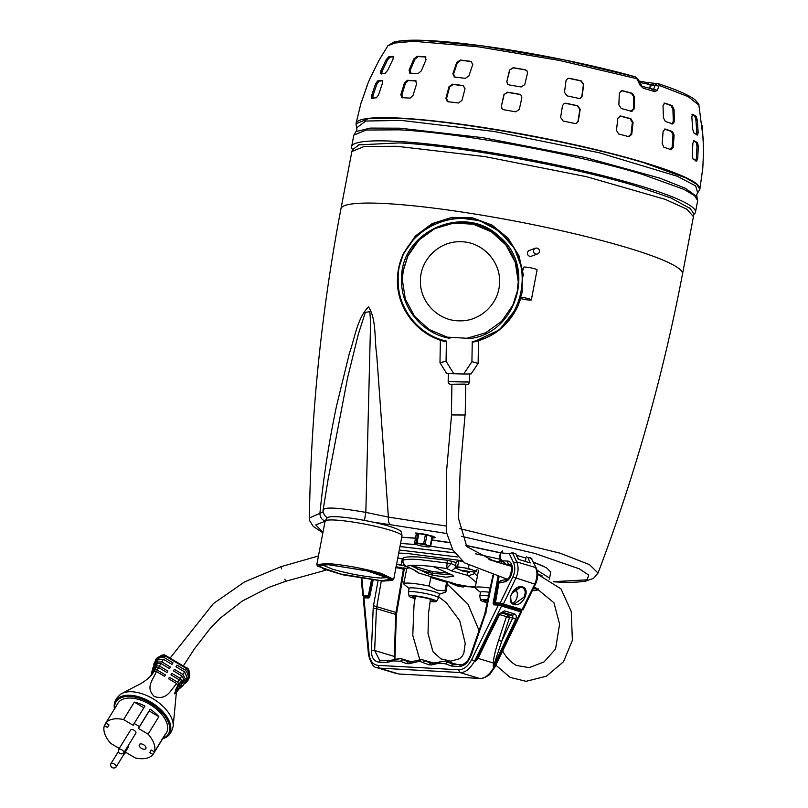 <?xml version="1.0" encoding="UTF-8"?>
<svg xmlns="http://www.w3.org/2000/svg" width="808" height="808" viewBox="0 0 808 808"><rect width="100%" height="100%" fill="white"/><g stroke="black" fill="none" stroke-linecap="round" stroke-linejoin="round"><path stroke-width="1.21" d="M535.411 248.238L529.351 250.44A3.05 2.969 70.1 0 0 528.462 255.601A3.05 2.969 70.1 0 0 531.432 256.176L537.492 253.985A3.05 2.969 -109.9 0 1 533.522 250.48A3.05 2.969 -109.9 0 1 538.38 248.824A3.05 2.969 -109.9 0 1 537.492 253.985M358.56 144.895L399.202 142.895C458.399 145.703 572.589 166.569 637.381 186.416L670.781 197.889L690.032 208.403M445.612 525.968L388.396 517.1L376.72 354.823C374.256 338.936 376.619 319.17 368.499 306.878C357.247 318.12 354.904 337.885 349.369 353.338L336.542 405.919C329.068 441.38 323.523 477.195 319.907 513.363L309.383 517.968C310.949 414.029 321.473 310.979 340.946 208.817A173.861 20.554 10.8 0 1 385.87 203.586A173.861 20.554 10.8 0 1 575.498 233.977A173.861 20.554 10.8 0 1 682.518 273.973L693.446 216.665L686.83 209.171L665.287 199.384L586.426 176.669L484.901 156.59L396.799 146.278L364.176 146.48L351.874 151.51L352.44 149.793L359.277 144.642M364.408 520.584L365.832 512.383L388.396 517.1C388.103 521.14 388.83 523.685 390.577 524.745L446.804 533.512M325.614 521.21C321.968 520.039 320.069 517.433 319.907 513.363L323.18 511.828M323.372 510.06C324.008 506.778 338.158 507.545 365.832 512.383L370.589 322.422L369.822 311.646L365.337 312.393L358.338 334.169L347.591 377.811L328.088 479.498M432.199 537.845C441.744 538.451 425.675 533.573 416.524 533.139L416.13 534.765M415.706 533.169L416.857 533.846M327.27 517.908L324.483 515.373C323.149 512.322 322.725 510.353 323.21 509.474M432.341 536.714L433.26 536.522M417.746 533.634L416.039 542.612L415.14 543.633A7.676 0.909 -169.2 0 0 414.999 543.895A7.676 0.909 -169.2 0 0 417.403 544.945A7.676 0.909 -169.2 0 0 424.766 546.531A7.676 0.909 -169.2 0 0 428.058 546.895A7.676 0.909 -169.2 0 0 429.866 546.804L430.755 545.784L432.472 536.805A8.444 1 -169.2 0 0 432.007 536.532L426.917 534.997A8.444 1 -169.2 0 0 425.392 534.674L418.796 533.684A8.444 1 -169.2 0 0 417.746 533.634L416.251 534.179L414.534 543.158L415.14 543.633L414.534 543.158M425.392 534.674L423.685 543.663L420.241 543.915L417.09 542.673L418.796 533.684M432.007 536.532L430.29 545.511L427.604 545.501L425.2 543.986L426.917 534.997M416.039 542.612A8.444 1 10.8 0 1 417.09 542.673M429.866 546.804A7.676 0.909 -169.2 0 0 429.967 546.753A7.676 0.909 -169.2 0 0 427.604 545.501A7.676 0.909 -169.2 0 0 420.241 543.915A7.676 0.909 -169.2 0 0 415.14 543.633M423.685 543.663A8.444 1 10.8 0 1 425.2 543.986M317.574 566.135L316.797 564.661L326.907 563.479C344.38 564.842 362.499 568.155 381.255 573.417L393.708 579.336L392.435 580.417L388.325 576.801L371.246 571.599L327.321 564.398L317.574 566.135L343.127 574.872L382.891 581.093L392.435 580.417M388.931 577.518L380.538 578.013C365.095 576.801 349.106 573.882 332.583 569.246L321.907 564.731M381.78 580.76L391.143 579.094L366.6 570.7L328.432 564.731L319.271 565.378L323.22 568.852L339.613 573.842L381.78 580.76M325.079 521.231C326.594 518.241 327.755 516.908 328.553 517.211A37.087 4.383 10.8 0 1 353.046 518.473A37.087 4.383 10.8 0 1 388.89 526.17A37.087 4.383 10.8 0 1 400.233 530.886C401.091 530.896 401.677 532.573 401.99 535.906L401.99 535.906A39.148 4.626 -169.2 0 0 389.547 529.987A39.148 4.626 -169.2 0 0 348.45 521.402A39.148 4.626 -169.2 0 0 325.079 521.231L316.797 564.661M649.683 88.577L650.288 85.395A7.676 0.909 -169.2 0 0 650.188 85.204A7.676 0.909 -169.2 0 0 647.854 84.234A7.676 0.909 -169.2 0 0 639.714 82.537M644.744 82.214L644.744 82.174A14.302 9.363 106.7 0 1 646.057 82.557A14.302 9.363 106.7 0 1 647.057 83.093A14.12 9.969 -42.9 0 0 645.39 82.588A14.302 9.363 -73.3 0 0 643.148 81.679A14.302 9.363 -73.3 0 0 643.077 81.669A14.302 10.676 93.1 0 0 642.996 81.658A14.302 10.676 93.1 0 0 640.249 81.648A14.12 8.848 67.4 0 0 639.471 81.558A14.12 8.848 67.4 0 0 639.239 81.547M639.542 81.467A14.352 14.352 0 0 0 639.209 81.497A14.302 10.676 -86.9 0 1 639.542 81.467A14.302 10.676 -86.9 0 1 641.279 81.537M355.995 131.633L353.833 135.108L366.216 130.037L399.051 129.836C459.439 132.704 575.922 153.985 642.017 174.235L683.942 189.375L694.607 195.657L697.668 200.687L696.93 196.647L685.305 188.284L660.146 178.235L585.073 157.489L482.598 137.633L399.869 128.179L370.175 128.088L356.005 131.623L356.954 129.805L355.995 123.755M693.527 214.575A175.013 20.695 -169.2 0 0 695.466 212.231A175.013 20.695 -169.2 0 0 639.815 185.779A175.013 20.695 -169.2 0 0 456.126 147.389A175.013 20.695 -169.2 0 0 351.631 146.642A175.013 20.695 -169.2 0 0 352.571 149.541M356.005 123.745L368.387 118.685L401.223 118.483C461.62 121.341 578.084 142.632 644.188 162.883L686.113 178.023L696.769 184.315L699.839 189.335L697.668 192.819L695.627 185.86L677.074 176.194L599.152 152.732L493.769 131.411L401.354 120.422L365.731 121.028L356.732 127.775M665.337 121.432L663.398 117.736L663.035 105.505L664.792 103.091A164.59 19.463 10.8 0 1 672.125 105.636L674.044 109.332L674.407 121.564L672.68 123.988A169.69 20.069 -169.2 0 0 665.337 121.432M663.822 147.208L662.196 143.531L663.095 131.421L665.166 129.038A171.306 20.251 10.8 0 1 672.509 131.593L674.104 135.259L673.205 147.369L671.155 149.753A173.972 20.574 -169.2 0 0 663.822 147.208M693.032 159.024L692.264 155.439L692.88 143.208L693.961 140.683A171.306 20.251 10.8 0 1 697.577 142.774L698.314 146.349L697.698 158.58L696.658 161.115A173.972 20.574 -169.2 0 0 693.032 159.024M693.88 132.966L692.739 129.331L691.83 116.877L692.527 114.282A164.59 19.463 10.8 0 1 696.143 116.372L697.264 120.008L698.163 132.462L697.506 135.057A169.69 20.069 -169.2 0 0 693.88 132.966M361.459 102.071L367.014 85.921A171.306 20.251 10.8 0 1 367.175 85.204A171.306 20.251 10.8 0 1 367.549 84.547L361.499 102.01A173.972 20.574 -169.2 0 0 361.055 102.879L356.055 123.432A175.013 20.695 10.8 0 1 460.56 124.18A175.013 20.695 10.8 0 1 644.249 162.57A175.013 20.695 10.8 0 1 699.89 189.022L702.808 168.064A173.972 20.574 -169.2 0 0 702.808 168.034L703.616 149.561M703.627 149.753L702.263 125.634M645.067 82.234L658.399 83.759C676.74 89.708 688.951 95.061 695.042 99.808C701.293 106.696 697.88 104.141 698.89 105.101L688.032 96.566L659.682 85.587L658.863 86.072L657.369 90.314L654.844 91.708A161.661 19.119 -169.2 0 0 649.127 89.961A161.661 19.119 -169.2 0 0 643.148 88.193L641.784 86.274M657.369 90.314L642.057 86.315L638.199 79.386L635.24 76.8L563.247 59.721L482.093 45.884L423.24 40.4L392.294 43.279M653.278 89.728L654.844 91.708M634.997 76.77L637.674 79.79M643.148 88.193L639.997 85.103L637.381 79.618M621.291 108.545L618.857 104.878L619.342 92.9L622.019 90.587A164.59 19.463 10.8 0 1 632.189 93.294L634.603 96.97L634.118 108.939L631.462 111.252A169.69 20.069 -169.2 0 0 621.291 108.545M632.028 111.332L631.462 111.252M621.433 90.516L621.251 90.587A163.135 19.291 -169.2 0 1 631.422 93.304L632.189 93.294M618.696 133.997L616.474 130.32L617.817 118.352L620.716 116.029A171.306 20.251 10.8 0 1 630.886 118.736L633.078 122.412L631.735 134.391L628.866 136.703A173.972 20.574 -169.2 0 0 618.696 133.997M629.432 136.774L628.866 136.703M620.12 115.958L619.968 116.039A169.892 20.089 -169.2 0 1 630.139 118.746L630.886 118.736M567.044 95.869L564.479 92.304L566.044 80.588L567.782 78.396L569.377 78.295A164.59 19.463 10.8 0 1 581.164 80.83L583.709 84.396L582.154 96.112L580.407 98.313L578.821 98.404A169.69 20.069 -169.2 0 0 567.044 95.869M563.095 120.998L560.621 117.402L562.53 105.555L564.348 103.333L565.954 103.232A171.306 20.251 10.8 0 1 577.74 105.767L580.205 109.363L578.296 121.21L576.468 123.432L574.882 123.533A173.972 20.574 -169.2 0 0 563.095 120.998M509.141 84.921L507.444 84.002L506.828 81.537L509.545 70.043L513.221 67.69A164.59 19.463 10.8 0 1 525.18 69.74L526.887 70.68L527.493 73.134L524.776 84.628L521.099 86.981A169.69 20.069 -169.2 0 0 509.141 84.921M503.738 109.767L502.031 108.838L501.374 106.323L503.889 94.597L507.505 92.183A171.306 20.251 10.8 0 1 519.473 94.243L521.19 95.182L521.837 97.687L519.322 109.413L515.706 111.827A173.972 20.574 -169.2 0 0 503.738 109.767M454.561 77.033L452.854 73.871L456.682 62.549L460.308 60.045A164.59 19.463 10.8 0 1 471.014 61.378L472.741 64.549L468.913 75.871L465.277 78.366A169.69 20.069 -169.2 0 0 454.561 77.033L453.965 76.881M409.909 73.154L409.06 70.235L413.817 58.994L417.029 56.297A164.59 19.463 10.8 0 1 425.19 56.742L426.048 59.661L421.301 70.902L418.059 73.599A169.69 20.069 -169.2 0 0 409.909 73.154L409.616 73.104M447.773 101.677L445.875 98.435L448.965 86.799L452.409 84.214A171.306 20.251 10.8 0 1 463.115 85.547L465.034 88.789L461.944 100.434L458.479 103A173.972 20.574 -169.2 0 0 447.773 101.677L447.157 101.515M401.95 97.677L400.819 94.677L404.394 83.083L407.313 80.295A171.306 20.251 10.8 0 1 415.474 80.739L416.635 83.749L413.06 95.344L410.111 98.122A173.972 20.574 -169.2 0 0 401.95 97.677L401.657 97.627M380.538 73.75L380.74 71.064L386.113 59.822L388.598 56.883A164.59 19.463 10.8 0 1 393.233 56.388L393.062 59.075L387.678 70.316L385.163 73.255A169.69 20.069 -169.2 0 0 380.538 73.75L380.416 73.74M371.801 98.273L371.64 95.506L375.538 83.911L377.649 80.881A171.306 20.251 10.8 0 1 382.275 80.386L382.477 83.173L378.578 94.768L376.427 97.778A173.972 20.574 -169.2 0 0 371.801 98.273L371.68 98.273M378.508 61.408A164.59 19.463 10.8 0 1 378.76 60.721A164.59 19.463 10.8 0 1 378.992 60.368L370.559 77.366A169.69 20.069 -169.2 0 0 370.216 77.932L367.175 85.204M649.571 84.668L658.863 86.072M696.173 134.865L696.829 132.27L695.9 119.806L694.779 116.17A163.135 19.291 -169.2 0 0 692.001 114.534M695.355 160.923L696.385 158.378L696.991 146.147L696.264 142.572A169.892 20.089 -169.2 0 0 693.395 140.895M670.074 149.652L672.115 147.258L673.003 135.148L671.408 131.492A169.892 20.089 -169.2 0 0 664.378 129.038M671.569 123.877L673.296 121.463L672.913 109.232L670.994 105.535A163.135 19.291 -169.2 0 0 663.994 103.101M630.715 111.262L633.371 108.939L633.836 96.97L631.422 93.304M628.129 136.703L630.998 134.391L632.341 122.412L630.139 118.746M580.255 98.364L581.851 96.223L583.406 84.507L580.851 80.941A163.135 19.291 -169.2 0 0 569.074 78.406L567.701 78.437M576.326 123.483L577.993 121.311L579.902 109.474L577.437 105.878A169.892 20.089 -169.2 0 0 565.661 103.343L564.297 103.373M526.978 70.781L525.372 69.953A163.135 19.291 -169.2 0 0 513.403 67.892L509.545 70.043M506.828 81.537L509.737 70.256M507.01 81.739L507.515 84.082M521.271 95.293L519.655 94.445A169.892 20.089 -169.2 0 0 507.687 92.385L503.889 94.597M501.374 106.323L504.071 94.799M501.556 106.525L502.101 108.898M471.67 61.66A163.135 19.291 -169.2 0 0 460.964 60.327L457.338 62.822L456.682 62.549M452.854 73.871L453.5 74.144L457.338 62.822M453.5 74.144L455.207 77.305M425.947 57.035A163.135 19.291 -169.2 0 0 418.079 56.61L414.858 59.307L413.817 58.994M409.06 70.235L410.09 70.548L414.858 59.307M410.09 70.548L410.929 73.467M463.752 85.82A169.892 20.089 -169.2 0 0 453.046 84.487L449.601 87.062L448.965 86.799M445.875 98.435L446.511 98.697L449.601 87.062M446.511 98.697L448.4 101.939M416.231 81.022A169.892 20.089 -169.2 0 0 408.333 80.598L405.414 83.386L404.394 83.083M400.819 94.677L401.829 94.98L405.414 83.386M401.829 94.98L402.96 97.98M393.688 56.772A163.135 19.291 -169.2 0 0 389.921 57.196L387.436 60.135L386.113 59.822M380.74 71.064L382.033 71.377L387.436 60.135M382.033 71.377L381.831 74.053M382.78 80.76A169.892 20.089 -169.2 0 0 378.932 81.194L376.821 84.214L375.538 83.911M371.64 95.506L372.902 95.809L376.821 84.214M372.902 95.809L373.064 98.576M659.682 85.587L658.399 83.759M651.4 89.102L653.662 89.233L655.136 85.042L657.48 83.588M521.039 297.213A6.908 0.818 10.8 0 1 527.967 298.506A6.908 0.818 10.8 0 1 531.361 299.879A6.908 0.818 10.8 0 1 529.573 300.091A6.908 0.818 10.8 0 1 520.796 298.566M531.361 299.879L537.078 269.872A6.908 0.818 -169.2 0 0 532.825 268.286A6.908 0.818 -169.2 0 0 525.291 267.074A6.908 0.818 -169.2 0 0 523.513 267.286L522.968 270.114M518.251 281.679L517.241 291.486L512.827 305.202L501.637 321.311L485.719 332.775L466.873 338.259L447.279 337.148L429.169 329.563L414.635 316.382L405.323 299.101L402.313 279.679L403.313 269.882L407.737 256.166L418.918 240.047L434.845 228.593L453.682 223.099L473.286 224.21L491.385 231.795L505.929 244.976L515.241 262.257L518.251 281.679M499.546 281.972C499.738 303.111 480.437 321.746 459.328 320.826C438.189 321.008 419.554 301.738 420.443 280.608C420.261 259.469 439.532 240.855 460.651 241.764C481.78 241.572 500.445 260.863 499.546 281.972M408.03 255.54L403.879 268.67M451.914 384.194L451.399 414.777L453.147 414.959L465.216 414.999L465.721 384.426M110.696 764.146A3.07 1.687 31.7 0 1 110.817 763.833A3.07 1.687 31.7 0 1 111.847 763.297A3.07 1.687 31.7 0 1 114.241 763.964A3.07 1.687 31.7 0 1 116.049 767.065A3.07 1.687 31.7 0 1 115.827 767.307A3.202 3.202 0 0 1 110.696 764.146M116.049 767.065L128.169 747.42A3.07 1.687 -148.3 0 0 128.028 745.925M123.695 752.945L135.825 733.3A3.07 1.687 -148.3 0 0 134.865 730.826A3.07 1.687 -148.3 0 0 131.623 729.543A3.07 1.687 -148.3 0 0 130.593 730.079L118.473 749.723A3.07 1.687 31.7 0 1 119.503 749.178A3.07 1.687 31.7 0 1 121.887 749.844A3.07 1.687 31.7 0 1 123.695 752.945A3.07 1.687 31.7 0 1 123.483 753.187A3.202 3.202 0 0 1 118.352 750.026A3.07 1.687 31.7 0 1 118.473 749.723M453.874 373.851L446.066 361.237L446.4 341.087L445.632 341.673L446.4 341.087C418.463 335.179 397.193 307.989 398.182 279.467C396.455 229.209 463.418 198.687 500.283 232.936C540.431 263.246 522.059 334.462 472.256 341.531L471.923 361.681L463.691 374.023L446.673 373.518L439.986 362.731L446.066 361.237M440.37 340.158L439.986 362.731M463.691 374.023L471.084 373.942L478.124 363.388L471.923 361.681M478.74 340.693L478.124 363.388L478.508 340.764M473.023 342.137L472.256 341.531L473.023 342.137L499.374 329.896L517.393 307.131L522.2 292.244L522.342 269.62L514.464 248.409L499.596 231.351L479.659 220.645L457.217 217.685L435.189 222.846L416.413 235.461L403.323 253.904L398.516 268.791L397.435 279.427C396.445 308.08 417.635 335.441 445.632 341.673M517.807 306.252L521.2 297.233L517.393 307.131C508.131 325.806 493.334 337.481 473.003 342.148M523.594 276.003L518.989 255.803L508.07 238.178L492.022 225.058L472.589 217.857L451.864 217.362L432.108 223.624L415.464 235.956L403.727 253.025L415.464 235.956L432.108 223.624L451.864 217.362L472.589 217.857L492.022 225.058L508.07 238.178L518.989 255.803L523.594 276.003L518.989 255.803L508.07 238.178L492.022 225.058L472.589 217.857L451.864 217.362L432.108 223.624L415.464 235.956L403.727 253.025L398.516 268.791M284.86 579.174L285.062 579.78M188.203 679.962A19.19 10.554 -148.3 0 0 188.365 679.71L189.587 672.761A18.422 10.13 -148.3 0 0 188.173 668.862L164.6 654.864A18.422 10.13 -148.3 0 0 161.378 655.349L155.712 659.55A19.19 10.554 -148.3 0 0 155.54 659.853M184.264 683.79A19.2 10.565 -148.3 0 0 185.992 682.81L188.042 680.235L188.365 678.427A19.2 10.565 -148.3 0 0 185.638 670.317L176.962 665.166A127.018 3.283 -59.3 0 1 175.982 666.751L184.608 671.882L182.921 674.438L174.366 669.357A127.018 3.283 -59.3 0 1 173.417 670.882L181.921 675.932L180.265 678.397L171.852 673.397A127.018 3.283 -59.3 0 1 170.922 674.872L179.285 679.841L177.659 682.184L169.407 677.286A127.018 3.283 -59.3 0 1 168.518 678.71L176.689 683.558A20.816 11.443 31.7 0 1 178.002 685.346L176.871 687.244L173.175 726.089A31.876 17.524 -148.3 0 0 158.348 702.374A31.876 17.524 -148.3 0 0 128.108 691.83A31.876 17.524 -148.3 0 0 121.069 693.92L136.451 685.871C144.784 681.881 150.712 677.013 154.247 671.236A20.816 11.443 31.7 0 1 156.388 671.499L164.559 676.357A127.018 3.283 -59.3 0 0 165.448 674.933L157.196 670.034L158.6 667.549L166.963 672.519A127.018 3.283 -59.3 0 0 167.892 671.044L159.469 666.045L160.944 663.489L169.458 668.539A127.018 3.283 -59.3 0 0 170.407 667.004L161.852 661.924L163.388 659.278L172.023 664.408A127.018 3.283 -59.3 0 0 173.003 662.823L164.327 657.672L165.307 656.015L186.678 668.701L187.547 668.054M186.678 668.701L185.638 670.317M176.689 683.558C170.276 690.547 167.014 700.566 154.318 696.516C145.046 687.386 152.934 680.285 156.388 671.499M162.893 738.431A30.704 16.887 -148.3 0 0 162.731 713.413A30.704 16.887 -148.3 0 0 126.331 696.516A30.704 16.887 -148.3 0 0 114.645 708.656M164.327 736.209L166.347 732.937A28.401 15.615 -148.3 0 0 157.479 710.02A28.401 15.615 -148.3 0 0 127.513 698.132A28.401 15.615 -148.3 0 0 118.008 703.101L115.988 706.374A28.401 15.615 31.7 0 1 116.554 705.556L105.787 723.019A28.401 15.615 31.7 0 1 114.726 718.867A28.401 15.615 31.7 0 1 123.573 719.585L134.34 702.122A28.401 15.615 31.7 0 1 144.925 706.061L134.148 723.514A28.401 15.615 31.7 0 1 139.431 726.655L150.197 709.192A28.401 15.615 31.7 0 1 158.853 716.676L148.076 734.139A28.401 15.615 31.7 0 1 154.389 751.884L165.165 734.422A28.401 15.615 31.7 0 1 164.327 736.209A28.401 15.615 31.7 0 1 163.751 737.017L152.985 754.48A28.401 15.615 31.7 0 1 144.046 758.631A28.401 15.615 31.7 0 1 135.199 757.914L125.583 752.208L124.614 753.985A28.401 15.615 31.7 0 1 124.24 753.783M125.674 752.258L124.614 753.985M119.261 748.45L110.686 743.36A28.401 15.615 31.7 0 1 104.373 725.614L105.929 723.099M115.514 707.253A28.401 15.615 31.7 0 1 115.988 706.374M140.592 743.895A3.838 2.111 31.7 0 1 144.642 745.501A3.838 2.111 31.7 0 1 145.844 748.602A3.838 2.111 31.7 0 1 144.561 749.269A3.838 2.111 31.7 0 1 140.511 747.663A3.838 2.111 31.7 0 1 139.309 744.572A3.838 2.111 31.7 0 1 140.592 743.895M281.608 568.872L280.921 566.701L244.582 581.891L213.393 603.586L170.306 657.813M164.6 654.864L165.307 656.015M164.327 657.672A19.2 10.565 -148.3 0 0 156.277 659.379L153.904 663.752A19.2 10.565 -148.3 0 0 153.934 665.438M176.073 666.812L176.962 665.166M188.365 678.427L187.779 679.508L186.88 678.972M185.992 682.81L186.577 681.73L184.749 682.891L182.689 686.063L186.971 678.154L185.961 680.659L187.779 679.508M178.669 689.022L182.689 686.063M174.871 693.769L177.77 688.436A48.834 40.764 28.5 0 0 176.427 689.87L174.306 693.779L174.871 693.769L177.73 690.749L180.224 686.164A48.834 40.764 28.5 0 1 181.83 684.881L179.669 688.87M151.965 674.478L152.52 673.438A48.834 40.764 28.5 0 1 152.318 674.034M151.965 672.973L151.682 672.256L153.843 668.266A48.834 40.764 28.5 0 1 153.439 670.256L150.571 676.064M153.904 663.752L154.49 662.681L154.288 664.802L151.682 672.256M161.852 661.924L157.217 662.045L156.863 660.045L155.5 662.57L156.277 659.379M156.409 660.873L155.702 660.449M163.388 659.278L156.863 660.045M155.56 666.337L155.055 666.034L157.217 662.045M160.944 663.489L157.126 663.439L154.641 668.024A48.834 40.764 -151.5 0 0 155.055 666.034M159.469 666.045L156.621 665.873L157.126 663.439M153.964 671.357L156.621 665.873M158.6 667.549A20.049 11.029 -148.3 0 0 156.136 667.357L153.045 673.044A48.834 40.764 -151.5 0 0 153.732 671.216M157.196 670.034A20.503 11.272 -148.3 0 0 155.045 669.802L156.136 667.357M154.267 671.236L155.045 669.802M175.881 689.275L178.002 685.346M168.609 678.76L169.407 677.286M177.659 682.184L178.962 684.002L175.518 690.123M179.285 679.841L180.719 681.952L178.962 684.002M180.265 678.397L181.871 680.871L178.972 686.204A48.834 40.764 -151.5 0 0 177.639 687.648L180.719 681.952M171.013 674.922L171.852 673.397M181.921 675.932L183.911 679.346L181.871 680.871M182.921 674.438L185.204 678.659L183.042 682.649A48.834 40.764 -151.5 0 0 181.426 683.932L183.911 679.346M173.508 670.943L174.366 669.357M183.042 682.649L182.345 682.245M186.971 678.154L185.204 678.659M184.608 671.882L187.325 678.134M148.076 734.139L138.461 728.432L139.431 726.655M134.148 723.514L133.189 725.291L123.573 719.585M105.787 723.019L108.969 724.907L107.565 727.513L104.373 725.614M152.985 754.48L149.793 752.591L151.197 749.986L154.389 751.884M134.34 702.122L143.864 707.778M149.793 752.591L151.338 750.077M138.461 728.432L149.238 710.969L158.853 716.676M149.238 710.969L150.197 709.192M511.666 593.547L520.776 587.093L521.928 587.285C525.432 589.072 526.089 592.385 523.887 597.223L514.787 603.677L513.777 603.515M512.737 603.061A8.444 6.302 93.1 0 0 517.13 596.849A8.444 6.302 93.1 0 0 515.595 589.002M520.776 587.093L520.776 587.093C516.888 585.689 509.747 595.102 510.717 597.142C510.878 601.576 511.878 603.687 513.706 603.495L514.787 603.677M513.656 562.903L516.706 561.883L512.353 552.682L509.303 553.712L513.656 562.903C515.403 567.145 515.13 571.822 512.858 576.942L534.654 584.073C537.36 578.043 537.673 572.529 535.593 567.549L516.706 561.883C518.776 566.862 518.463 572.367 515.767 578.397L503.384 603.919L500.606 603.96L500.192 603.041L522.281 609.596L521.726 610.303L522.423 609.717L521.726 610.303L518.665 610.131M527.897 557.348L529.967 562.6L527.897 557.348L531.25 558.358L536.29 568.095L531.25 558.358M528.937 562.509L530.371 562.459M530.109 562.863L518.716 559.449M530.139 562.873L518.685 559.429L530.23 562.964M512.353 552.682L515.706 553.692L518.786 559.52M515.797 553.763L518.09 559.035M502.283 551.005L500.627 552.803L500.061 555.742L500.718 559.055L502.515 561.59L502.334 560.792L506.636 564.6L508.747 564.711L507.091 561.055C515.645 560.883 513.029 580.851 504.364 581.922L498.95 582.982L495.415 602.778L500.192 603.041L512.858 576.942M502.546 551.016L500.869 552.824L509.303 553.712M510.111 565.045L509.525 564.853C512.888 562.772 511.848 579.356 506 579.578L500.819 580.588L498.748 583.012L495.213 602.808L495.748 603.687L498.415 604.485L495.829 603.697L495.415 602.778M501.637 580.629L498.95 582.982M468.903 565.65L468.367 568.468L457.57 566.852L455.106 567.751L456.267 561.681L458.722 560.792L462.58 561.368M457.57 566.852L458.722 560.792M455.106 567.751L455.803 568.135M476.983 569.559L476.71 570.973L474.831 570.802L468.367 568.468M474.71 572.034L476.71 570.973M470.104 569.377A10.504 1.242 -169.2 0 0 465.964 568.489M459.833 567.57A10.504 1.242 -169.2 0 0 456.964 567.408M455.571 567.923A10.504 1.242 -169.2 0 0 456.015 568.266L463.226 571.236M476.104 571.529A10.504 1.242 -169.2 0 0 474.831 570.802M467.579 571.145L461.782 570.276L462.742 571.094L467.893 572.104L469.317 572.185L467.761 571.791L469.135 571.62L467.579 571.145M467.812 571.923L467.812 571.226M475.054 572.044L462.742 571.094M463.378 570.428L463.257 571.094M463.903 570.65L463.529 571.307M397.768 558.055L403.172 558.995M407.515 568.378L409.515 567.317M402.334 558.742L401.172 564.802L396.506 564.651M407.949 567.176L401.172 564.802M402.909 565.711A10.504 1.242 -169.2 0 0 398.768 564.822M408.919 567.873A10.504 1.242 -169.2 0 0 407.646 567.135M407.858 568.378L396.334 567.65L400.697 568.438L402.131 568.519L400.616 568.256L401.94 567.953L396.021 566.691M400.616 568.256L400.616 567.559M395.546 567.428L396.334 567.65L395.546 567.428M396.193 566.761L396.061 567.428M396.708 566.984L396.334 567.65M415.08 598.132A10.746 1.273 10.8 0 1 412.302 596.557A10.746 1.273 10.8 0 1 414.999 596.355A10.746 1.273 10.8 0 1 426.2 598.112A10.746 1.273 10.8 0 1 433.3 600.566A10.746 1.273 10.8 0 1 430.553 601.031A10.746 1.273 10.8 0 1 430.169 601.011M440.714 580.003A21.412 2.535 10.8 0 1 446.632 582.265L444.996 590.83L436.774 590.143L429.189 586.083L430.826 577.518A21.412 2.535 10.8 0 1 440.714 580.003M439.249 594.274L445.339 592.234A21.412 2.535 -169.2 0 0 445.895 591.799A21.412 2.535 -169.2 0 0 444.996 590.83M414.999 598.617A13.958 1.646 10.8 0 1 413.504 598.193A13.958 1.646 10.8 0 1 409.07 596.153L408.414 592.153A15.352 1.818 10.8 0 1 408.414 592.072L409.121 588.325A15.352 1.818 10.8 0 1 413.09 587.87A15.352 1.818 10.8 0 1 434.401 591.759A15.352 1.818 10.8 0 1 439.289 594.082L438.572 597.829A15.352 1.818 10.8 0 1 438.542 597.9L436.461 601.374A13.958 1.646 10.8 0 1 430.088 601.485M408.414 592.072A15.352 1.818 10.8 0 1 412.373 591.607A15.352 1.818 10.8 0 1 433.694 595.506A15.352 1.818 10.8 0 1 438.572 597.829M409.07 596.153A13.958 1.646 10.8 0 1 417.13 596.102A13.958 1.646 10.8 0 1 432.048 599.203A13.958 1.646 10.8 0 1 436.461 601.374M409.09 588.517L404.172 584.376A21.412 2.535 10.8 0 1 403.818 583.78A21.412 2.535 10.8 0 1 429.189 586.083M430.826 577.518L446.632 582.265M538.249 588.901L538.148 589.436L533.341 588.557M536.148 590.496L538.148 589.436M537.542 589.991A10.504 1.242 -169.2 0 0 536.27 589.254M449.44 582.043L450.046 582.922M451.207 582.204L449.349 582.538M470.347 586.325L468.953 586.83M449.814 582.709A10.504 1.242 -169.2 0 0 450.258 583.053L457.469 586.022M461.822 585.941L456.025 585.063L456.985 585.881L462.136 586.901L463.56 586.972L462.004 586.588L463.378 586.406L461.822 585.941M462.045 586.709L462.055 586.012M469.296 586.84L456.985 585.881M457.621 585.214L457.5 585.881M458.146 585.447L457.772 586.103M525.291 561.419L525.927 558.096L516.494 555.258M501.192 563.378L501.687 560.792M500.657 559.681L500.374 561.166L499.152 561.095L498.849 562.691M500.627 559.873L499.152 561.095M477.69 657.874L478.073 658.389L475.326 661.358L480.75 652.238L499.768 614.302L504.404 610.878L514.464 613.898C516.342 614.757 516.746 616.534 515.686 619.251L512.767 617.837L512.787 615.201L508.262 614.949L506.434 616.625L509.515 617.655L508.262 614.949L500.99 612.767M403.95 567.681L404.232 569.105L403.414 569.276L395.657 614.413L394.304 659.257M394.223 657.278L394.142 656.389L374.649 650.531L376.437 608.636L381.305 580.992M499.374 613.807L504.404 610.878M520.867 611.868L498.374 605.111L499.071 604.535L498.374 605.111L493.839 604.859L494.546 604.283L494.173 603.525L497.142 604.414M452.935 664.257L447.834 662.176L455.055 664.348M445.622 661.035L447.834 662.176L445.168 663.701L438.38 663.338L431.401 664.944L433.189 663.156L445.622 661.035L457.015 664.459M430.492 663.035L425.392 660.954L432.623 663.126M421.625 659.54L425.392 660.954L422.736 662.479L419.534 661.277L421.321 659.49L434.31 663.156M408.06 661.813L400.748 658.591L394.961 659.298L393.496 660.883L386.517 662.499L388.315 660.712L400.748 658.591L411.868 661.934M379.538 660.126L380.78 660.338L378.689 662.075C373.862 661.328 371.428 657.439 371.397 650.42L374.649 650.531L379.538 660.126L380.295 660.288M368.953 597.435L364.63 597.203L363.964 598.486M364.63 597.203L363.933 597.779L369.135 654.076C370.024 660.984 372.993 664.752 378.053 665.368L379.285 668.125L376.942 667.671M494.254 662.853L493.334 662.974L493.294 666.762L501.687 641.35L512.767 617.837L509.515 617.655L501.687 641.35L498.617 640.32L506.434 616.625L499.627 614.585M480.114 678.407L399.485 674.044M515.686 619.251L493.294 666.762L494.072 666.994L520.726 611.747L520.453 610.676L521.463 611.989L494.9 667.044L490.284 673.71C489.81 675.215 481.649 679.528 479.7 678.447L479.397 678.397C484.578 678.841 489.466 675.034 494.072 666.994L494.496 666.529M520.534 610.697L501.293 604.929L501.566 605.99L474.549 661.126C469.903 669.155 464.984 672.953 459.813 672.509L458.57 669.761L378.053 665.368M487.416 601.95L487.719 600.354A10.746 1.273 -169.2 0 0 486.396 600.253A10.746 1.273 -169.2 0 0 483.699 600.455A10.746 1.273 -169.2 0 0 487.345 602.293M490.274 588.093A21.412 2.535 -169.2 0 0 475.215 587.668A21.412 2.535 -169.2 0 0 475.569 588.275L480.487 592.405M489.416 592.254A15.352 1.818 -169.2 0 0 484.487 591.759A15.352 1.818 -169.2 0 0 480.518 592.224L479.8 595.971A15.352 1.818 -169.2 0 0 479.8 596.052L480.457 600.041A13.958 1.646 -169.2 0 0 484.901 602.081A13.958 1.646 -169.2 0 0 487.254 602.738M488.648 595.991A15.352 1.818 -169.2 0 0 483.77 595.506A15.352 1.818 -169.2 0 0 479.8 595.971M487.84 599.91A13.958 1.646 -169.2 0 0 480.457 600.041M541.522 575.68L537.653 573.852M401.717 537.31L415.474 538.239M456.106 562.509L447.339 560.237L418.625 557.005C410.777 556.591 405.717 556.864 403.455 557.843L403.424 558.025M402.96 560.449L402.99 560.287C402.687 563.136 403.859 565.156 406.474 566.357L411.312 568.68C415.655 570.721 417.837 572.044 417.847 572.66L419.039 573.104M403.455 557.843L402.99 560.287C405.252 559.308 410.312 559.025 418.15 559.449L451.177 563.55L451.632 561.166M477.427 576.074L474.114 572.993M498.98 562.014L489.325 559.742M454.631 552.864L399.96 546.572M415.191 570.802L417.847 572.66M415.12 570.579L411.312 568.68M405.141 565.64L406.474 566.357L410.595 565.267L420.029 565.337L433.038 566.489L452.48 575.134L453.732 576.326L445.905 577.195L432.472 575.165L427.998 573.801L410.767 565.57M447.339 560.237L446.693 568.549L433.664 566.681M455.419 567.923L451.531 570.872L446.693 568.549L451.177 563.55L456.247 565.994M451.531 570.872L467.579 575.377L467.59 572.074M467.579 575.377L468.398 575.73L473.377 574.104L474.599 571.569M468.398 575.73L476.215 582.406M418.776 573.024L457.267 584.507M431.846 540.097L449.379 542.673M466.024 545.572L500.415 552.894M533.553 562.297L546.46 567.711L550.753 572.044M475.225 587.598L470.539 586.598L475.387 586.739M365.701 597.243L363.529 596.223L361.893 578.568M363.529 596.223L363.499 595.516L363.913 596.708L363.499 595.516L369.347 595.991L372.569 580.124M325.887 570.175L285.719 581.285L284.84 579.174M553.409 581.8L554.52 581.861C568.105 582.639 578.498 582.386 585.719 581.093L593.537 578.346L598.051 573.044L589.406 564.59L560.065 553.167L459.631 528.594M461.469 536.29L534.825 553.409L579.397 568.862L588.719 575.094L587.083 579.831L553.227 581.669M322.947 532.401L315.766 524.897L325.069 521.271M543.996 566.448L533.482 562.156M500.455 552.712L465.863 545.35M449.309 542.471L431.876 539.926M415.504 538.088L401.738 537.209M372.69 522.069L390.577 524.745M636.239 78.548L559.621 60.479L478.427 46.834L415.312 41.43L396.385 42.39L387.88 45.773L378.76 60.721M649.874 87.587L651.814 84.86L655.015 83.527M696.829 132.27L698.163 132.462M695.9 119.806L697.264 120.008M694.779 116.17L696.143 116.372M696.385 158.378L697.698 158.58M696.991 146.147L698.314 146.349M696.264 142.572L697.577 142.774M672.115 147.258L673.205 147.369M673.003 135.148L674.104 135.259M671.408 131.492L672.509 131.593M673.296 121.463L674.407 121.564M672.913 109.232L674.044 109.332M670.994 105.535L672.125 105.636M633.371 108.939L634.118 108.939M633.836 96.97L634.603 96.97M630.998 134.391L631.735 134.391M632.341 122.412L633.078 122.412M460.308 60.045L460.964 60.327M417.029 56.297L418.079 56.61M452.409 84.214L453.046 84.487M407.313 80.295L408.333 80.598M388.598 56.883L389.921 57.196M377.649 80.881L378.932 81.194M403.394 269.71L407.838 255.934M407.989 255.621L403.798 268.842M522.2 292.244L522.342 269.62L514.464 248.409L499.596 231.351L479.659 220.645L457.217 217.685L435.189 222.846L416.413 235.461L403.323 253.904C399.566 261.994 397.607 270.508 397.435 279.427L398.182 279.467L397.435 279.427C396.435 308.09 417.645 335.461 445.663 341.673M469.539 382.043C468.812 383.931 468.115 384.689 467.458 384.315L452.46 384.224C449.612 384.547 448.177 383.699 448.177 381.679L469.539 382.043L469.67 373.952M402.394 279.517L401.606 279.528C400.586 307.464 422.291 333.886 449.915 338.32M468.842 338.643C516.807 334.179 536.906 266.357 499.132 236.461C464.651 202.818 399.92 231.401 401.606 279.528M465.095 384.063L452.551 384.234M188.042 680.235L188.365 679.71A19.19 10.554 -148.3 0 0 186.567 668.913M162.832 738.522A31.411 17.271 -148.3 0 0 164.115 713.151A31.411 17.271 -148.3 0 0 126.402 695.314A31.411 17.271 -148.3 0 0 114.595 708.747M165.175 656.207A19.19 10.554 -148.3 0 0 155.712 659.55L155.378 660.085M152.692 668.256L156.974 660.338M522.483 586.861C531.22 589.315 522.604 607.242 513.908 604.546C505.131 602 513.888 584.113 522.483 586.861M535.078 583.629L521.726 610.303M502.829 604.354L521.726 610.03M502.334 560.792L507.091 561.055M500.606 603.96L495.829 603.697M504.364 581.922L506.798 579.629M500.899 559.853L502.233 561.287M526.351 556.621L527.493 557.49M525.351 557.631L525.877 558.722L525.362 561.439M502.515 561.59L506.404 564.489M510.686 565.812L506.464 564.54M465.125 571.65L465.216 571.145M466.095 571.832L466.196 571.226M463.449 570.458L463.287 570.993M397.93 567.984L398.031 567.479M398.899 568.165L399.011 567.57M396.263 566.792L396.092 567.327M459.368 586.446L459.459 585.931M460.338 586.618L460.439 586.022M457.692 585.255L457.53 585.79M502.152 612.141L512.787 615.201L514.464 613.898M400.606 568.428L403.414 569.276L403.879 568.62M402.859 568.6L403.364 568.751M371.397 650.42L373.185 608.535L376.437 608.636L395.657 614.413L395.748 615.312M396.051 612.464L373.498 605.697L378.053 580.72M501.445 604.97L520.453 610.676M417.393 660.52L415.938 662.106L408.959 663.721L406.505 663.59L400.293 661.257L402.95 659.732L410.181 661.904M498.869 604.515L494.546 604.283L493.839 604.859L494.546 604.283M501.293 604.929L499.071 604.535M493.839 604.859L493.112 603.334L494.173 603.525L499.041 576.821M498.374 605.111L471.64 659.661L475.326 661.358L498.96 614.221M486.82 640.138L478.073 658.389L493.334 662.974C493.526 658.146 495.284 650.591 498.617 640.32M461.004 664.681L459.217 666.469L451.379 666.034L453.177 664.247L461.004 664.681C463.024 664.681 465.246 663.328 467.67 660.631L470.327 655.601L484.669 614.393L492.961 575.043M451.379 666.034L445.168 663.701M439.835 661.742L438.38 663.338M431.401 664.944L428.947 664.812L430.735 663.025L433.189 663.156M428.947 664.812L422.736 662.479M419.534 661.277L415.938 662.106M408.959 663.721L410.747 661.934L421.321 659.49M406.505 663.59L408.293 661.803L410.747 661.934M400.293 661.257L393.496 660.883M386.517 662.499L378.689 662.075M373.185 608.535L373.498 605.697M373.144 580.195L369.761 596.607L368.458 598.021L369.155 597.445L368.458 598.021L363.933 597.779M493.112 603.334L498.001 576.518M486.103 612.212L485.446 614.585M493.506 575.205L485.962 611.828M485.184 614.646L471.094 655.793M470.832 655.844C468.105 662.712 464.226 666.257 459.217 666.469M369.226 655.379L369.135 654.076M471.64 659.661C468.115 666.337 463.762 669.701 458.57 669.761M379.285 668.125L398.879 674.003L479.397 678.397L459.813 672.509L379.285 668.125M457.934 557.005L399.304 550.016M398.708 553.106L406.454 553.349L461.681 560.631M400.546 543.451L416.251 544.562M542.229 575.952L537.643 573.761M498.99 561.974L488.981 559.631M454.601 552.824L399.97 546.511M447.713 573.084L432.603 571.61L410.595 565.267M430.482 546.208L452.541 549.531M475.306 553.743L500.374 559.308M537.057 570.145L549.591 578.134L549.228 579.174M429.573 570.963L428.27 572.407L417.797 569.266M427.998 573.801L428.27 572.407L432.815 573.377L432.472 575.165M432.603 571.61L432.815 573.377L451.854 574.872M371.488 579.982L368.286 595.779L368.701 596.698L369.68 596.092M363.913 596.435L369.468 596.93M689.163 207.626C696.001 215.11 692.89 215.211 693.446 216.675M340.946 208.817L351.874 151.51M682.518 273.973C663.004 376.124 634.856 475.821 598.041 573.054M309.383 517.968L309.797 520.948L313.302 526.473L322.877 532.795M433.28 536.29L415.767 532.947M323.21 509.464L328.22 478.649M416.979 533.199L416.837 533.967M401.99 535.906L393.708 579.336M650.188 85.204A14.352 14.352 0 0 0 646.057 82.557M696.93 196.647L696.718 194.627L697.668 192.819M697.668 200.687L695.466 212.231M353.833 135.098L351.631 146.642M698.89 105.101L703.435 140.461M387.88 45.773L393.395 42.269C400.293 40.228 412.434 39.683 429.826 40.632C442.693 41.329 457.611 42.743 474.589 44.884C525.21 51.197 590.052 64.095 635.24 76.8M641.4 81.537L638.976 81.012M118.402 751.561L110.817 763.833M448.177 381.679L448.309 373.599M407.818 255.995C421.776 230.472 443.178 219.726 472.013 223.755C507.606 229.775 529.29 272.892 512.908 305.03M533.937 587.325L536.239 588.133L553.965 602.788L559.59 624.16L555.55 649.066L544.016 661.934L529.159 667.65L516.393 665.418C510.575 662.176 505.929 657.227 502.445 650.571M465.055 415.049L460.156 470.832L458.5 518.433L466.802 546.602L494.344 561.348L510.919 566.206M537.663 574.326L560.954 588.84L571.256 611.474L572.377 640.39L563.499 661.772L546.42 676.195L526.099 681.326L510.151 677.397L495.819 665.135M451.551 414.827L446.491 471.993L446.703 532.967L452.894 550.137L464.59 562.893L507.071 579.154M285.557 581.336L268.65 587.466L242.238 601.061L219.928 618.413L210.252 628.412L194.496 648.743L183.517 665.661M114.716 709.444C113.08 703.819 115.201 698.647 121.069 693.92M162.156 738.714C167.912 737.654 171.589 733.442 173.175 726.089M518.716 610.151L523.018 609.838L535.482 584.123C538.088 578.447 538.35 573.104 536.29 568.095M530.29 557.459L531.947 558.904M502.243 551.005L500.425 552.834L499.869 555.763C499.374 556.338 499.657 557.661 500.718 559.742L506.555 564.59L510.696 565.832M456.015 568.266L455.167 567.782M463.58 570.519L463.408 571.084M467.66 571.175L467.61 571.842M396.395 566.852L396.213 567.418M400.465 567.509L400.414 568.175M445.895 591.799L447.844 581.558M403.818 583.78L406.737 568.499M536.492 590.496L532.28 590.739M450.258 583.053L449.41 582.568M457.823 585.305L457.651 585.871M461.903 585.972L461.853 586.628M372.963 580.174L369.569 596.627L369.044 597.425L364.529 597.183L363.267 598.072L368.509 654.803C370.892 663.55 373.791 667.873 377.225 667.761L396.819 673.65M501.374 604.94L494.446 604.263M394.92 658.975L396.375 614.898L404.232 569.105M453.177 664.247L451.137 663.893M428.695 662.671L430.735 663.025M408.293 661.803L406.262 661.449M380.477 660.288L388.315 660.712M456.055 584.255L475.215 587.689L478.548 570.195M410.747 568.509L405.838 566.145C403.01 563.105 402.031 561.176 402.909 560.348L403.374 557.924M455.227 583.82L418.615 573.003L415.15 570.781M473.367 574.104L474.124 572.488M550.753 571.993L549.591 578.134M365.66 597.243L362.832 595.819L361.196 578.447M415.383 596.385L413.999 605.283L412.777 635.32L419.736 659.55M430.472 599.253L428.533 613.1L428.038 633.462L432.947 651.723L440.946 658.874L450.814 661.146L459.439 658.773L462.307 656.076L463.853 653.127L465.226 643.39L459.722 620.716L446.339 602.717L438.744 596.94M404.131 582.114L402.061 581.487M479.063 630.492L467.984 604.192L447.339 584.214M318.453 555.985L280.75 566.761"/></g></svg>
